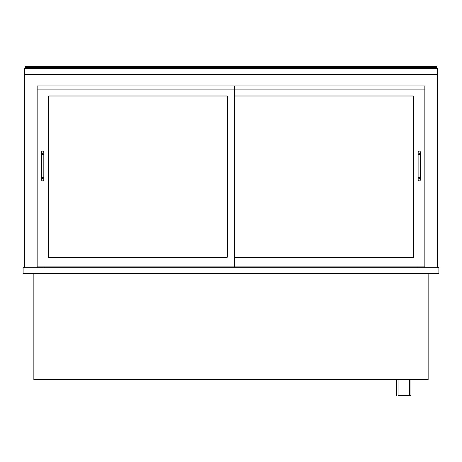 <?xml version="1.0" encoding="UTF-8"?>
<svg xmlns="http://www.w3.org/2000/svg" width="462" height="462" viewBox="0 0 462 462"><rect width="100%" height="100%" fill="white"/><g stroke="black" fill="none" stroke-linecap="round" stroke-linejoin="round"><path stroke-width="0.69" d="M417.538 267.769L417.538 266.909M44.462 267.769L44.462 266.909M410.943 379.602L410.943 395.374L398.036 395.374L398.036 379.602M396.604 395.374L396.604 379.602M33.853 273.504L33.853 379.602L428.147 379.602L428.147 273.504M37.151 267.769L37.151 85.961L234.586 85.961L234.586 89.12L37.151 89.12L37.151 85.961L424.849 85.961L424.849 267.769M437.468 267.769L437.468 74.492L24.532 74.492L24.532 267.769M437.468 74.492L437.468 68.474L24.532 68.474L24.532 74.492M48.337 96.575A0.572 0.572 0 0 1 48.908 95.998L226.842 95.998A0.572 0.572 0 0 1 227.414 96.575L227.414 256.872A0.572 0.572 0 0 1 226.842 257.444L48.908 257.444A0.572 0.572 0 0 1 48.337 256.872L48.337 96.575A0.572 0.572 0 0 1 48.908 95.998M37.151 266.909L234.586 266.909L234.586 89.12L424.849 89.12L424.849 85.961L234.586 85.961M424.849 266.909L234.586 266.909M235.158 257.444A0.572 0.572 0 0 1 234.586 256.872A0.572 0.572 0 0 0 235.158 257.444L413.092 257.444A0.572 0.572 0 0 0 413.663 256.872L413.663 96.575A0.572 0.572 0 0 0 413.092 95.998L235.158 95.998A0.572 0.572 0 0 0 234.586 96.575A0.572 0.572 0 0 1 235.158 95.998M42.666 178.586A1.149 1.149 0 0 1 43.815 179.735A1.149 1.149 0 0 1 42.666 180.879A1.149 1.149 0 0 1 41.522 179.735A1.149 1.149 0 0 1 42.666 178.586A1.149 1.149 0 0 1 43.815 179.735A1.149 1.149 0 0 1 42.666 180.879A1.149 1.149 0 0 1 41.522 179.735A1.149 1.149 0 0 1 42.666 178.586M41.522 154.499L43.815 154.499L43.815 177.437L41.522 177.437L41.522 152.206A1.149 1.149 0 0 0 42.666 153.349A1.149 1.149 0 0 0 43.815 152.206A1.149 1.149 0 0 0 42.666 151.057A1.149 1.149 0 0 0 41.522 152.206M418.11 152.206A1.149 1.149 0 0 1 419.259 151.057A1.149 1.149 0 0 1 420.403 152.206A1.149 1.149 0 0 1 419.259 153.349A1.149 1.149 0 0 1 418.11 152.206A1.149 1.149 0 0 1 419.259 151.057A1.149 1.149 0 0 1 420.403 152.206A1.149 1.149 0 0 1 419.259 153.349A1.149 1.149 0 0 1 418.11 152.206L418.11 177.437L420.403 177.437L420.403 152.206M419.259 178.586A1.149 1.149 0 0 0 418.11 179.735A1.149 1.149 0 0 0 419.259 180.879A1.149 1.149 0 0 0 420.403 179.735A1.149 1.149 0 0 0 419.259 178.586M227.414 96.575A0.572 0.572 0 0 0 226.842 95.998M48.337 256.872A0.572 0.572 0 0 0 48.908 257.444M226.842 257.444A0.572 0.572 0 0 0 227.414 256.872M413.092 257.444A0.572 0.572 0 0 0 413.663 256.872M413.663 96.575A0.572 0.572 0 0 0 413.092 95.998M25.11 68.474L25.11 67.487L436.89 67.487L436.89 68.474M436.89 67.487L436.89 66.626L25.11 66.626L436.89 66.644L25.11 66.644L25.11 67.487M438.9 273.504L438.9 267.769L23.1 267.769L23.1 273.504L438.9 273.504M418.11 154.499L420.403 154.499M409.505 379.602L409.505 395.374M41.522 177.437L41.522 179.735M43.815 177.437L43.815 179.735M43.815 154.499L43.815 152.206M418.11 177.437L418.11 179.735M420.403 177.437L420.403 179.735"/></g></svg>
